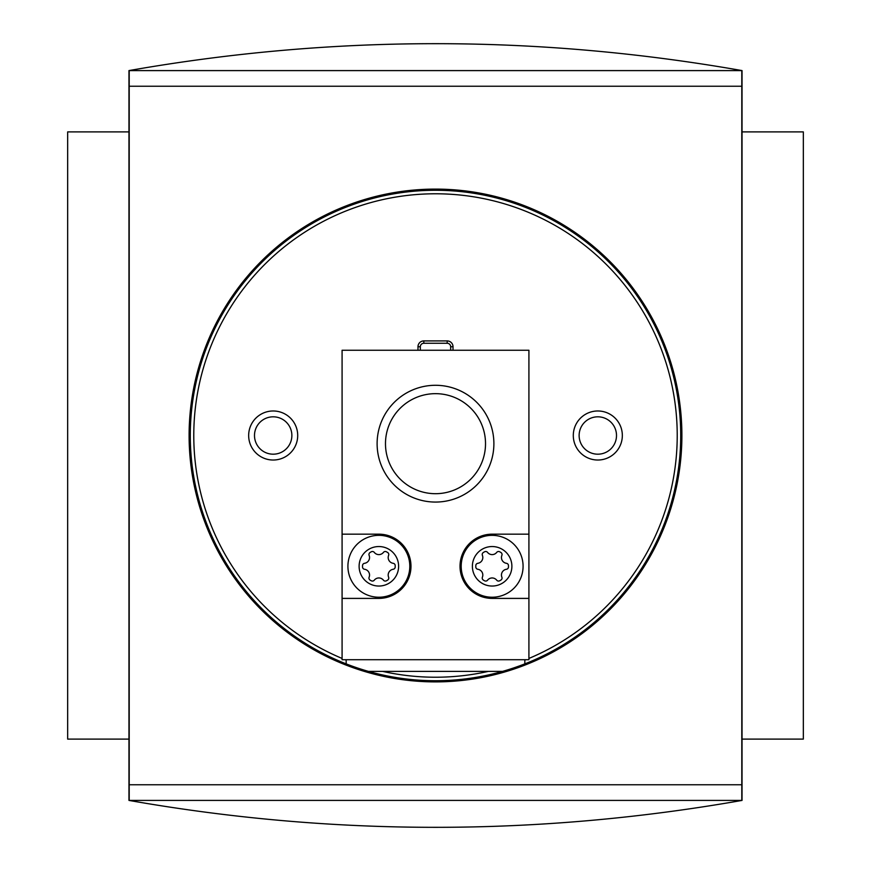 <?xml version="1.0" encoding="UTF-8"?>
<svg xmlns="http://www.w3.org/2000/svg" width="871" height="871" viewBox="0 0 871 871"><rect width="100%" height="100%" fill="white"/><g stroke="black" fill="none" stroke-linecap="round" stroke-linejoin="round"><path stroke-width="1.31" d="M385.483 443.677A50.017 50.017 0 0 0 435.5 493.694A50.017 50.017 0 0 0 485.517 443.677A50.017 50.017 0 0 0 435.5 393.659A50.017 50.017 0 0 0 385.483 443.677M377.11 443.677A58.39 58.39 0 0 1 435.5 385.287A58.39 58.39 0 0 1 493.89 443.677A58.39 58.39 0 0 1 435.5 502.066A58.39 58.39 0 0 1 377.11 443.677M528.915 350.251L342.085 350.251L342.085 659.706L528.915 659.706L528.915 350.251M342.085 598.399L378.863 598.399A32.118 32.118 0 0 0 410.981 566.292A32.118 32.118 0 0 0 378.863 534.173L342.085 534.173M528.915 534.173L492.137 534.173A32.118 32.118 0 0 0 460.019 566.292A32.118 32.118 0 0 0 492.137 598.399L528.915 598.399M511.887 566.292A19.75 19.75 0 0 1 482.262 583.396A19.75 19.75 0 0 1 482.262 549.187A19.75 19.75 0 0 1 511.887 566.292M487.553 552.388A5.836 5.836 0 0 0 496.72 552.388A2.341 2.341 0 0 1 499.627 551.757A16.353 16.353 0 0 1 500.977 552.53A2.341 2.341 0 0 1 501.881 555.36A5.836 5.836 0 0 0 506.465 563.308A2.341 2.341 0 0 1 508.468 565.508A16.353 16.353 0 0 1 508.468 567.065A2.341 2.341 0 0 1 506.465 569.264A5.836 5.836 0 0 0 501.881 577.212A2.341 2.341 0 0 1 500.977 580.042A16.353 16.353 0 0 1 499.627 580.815A2.341 2.341 0 0 1 496.72 580.184A5.836 5.836 0 0 0 487.553 580.184A2.341 2.341 0 0 1 484.646 580.815A16.353 16.353 0 0 1 483.296 580.042A2.341 2.341 0 0 1 482.392 577.212A5.836 5.836 0 0 0 477.809 569.264A2.341 2.341 0 0 1 475.806 567.065A16.353 16.353 0 0 1 475.806 565.508A2.341 2.341 0 0 1 477.809 563.308A5.836 5.836 0 0 0 482.392 555.36A2.341 2.341 0 0 1 483.296 552.53A16.353 16.353 0 0 1 484.646 551.757A2.341 2.341 0 0 1 487.553 552.388M523.079 566.292A30.942 30.942 0 0 1 476.666 593.086A30.942 30.942 0 0 1 476.666 539.487A30.942 30.942 0 0 1 523.079 566.292M398.613 566.292A19.75 19.75 0 0 1 368.988 583.396A19.75 19.75 0 0 1 368.988 549.187A19.75 19.75 0 0 1 398.613 566.292M374.28 552.388A5.836 5.836 0 0 0 383.447 552.388A2.341 2.341 0 0 1 386.354 551.757A16.353 16.353 0 0 1 387.704 552.53A2.341 2.341 0 0 1 388.608 555.36A5.836 5.836 0 0 0 393.191 563.308A2.341 2.341 0 0 1 395.194 565.508A16.353 16.353 0 0 1 395.194 567.065A2.341 2.341 0 0 1 393.191 569.264A5.836 5.836 0 0 0 388.608 577.212A2.341 2.341 0 0 1 387.704 580.042A16.353 16.353 0 0 1 386.354 580.815A2.341 2.341 0 0 1 383.447 580.184A5.836 5.836 0 0 0 374.28 580.184A2.341 2.341 0 0 1 371.373 580.815A16.353 16.353 0 0 1 370.023 580.042A2.341 2.341 0 0 1 369.119 577.212A5.836 5.836 0 0 0 364.535 569.264A2.341 2.341 0 0 1 362.532 567.065A16.353 16.353 0 0 1 362.532 565.508A2.341 2.341 0 0 1 364.535 563.308A5.836 5.836 0 0 0 369.119 555.36A2.341 2.341 0 0 1 370.023 552.53A16.353 16.353 0 0 1 371.373 551.757A2.341 2.341 0 0 1 374.28 552.388M409.805 566.292A30.942 30.942 0 0 1 363.392 593.086A30.942 30.942 0 0 1 363.392 539.487A30.942 30.942 0 0 1 409.805 566.292M597.822 410.981A24.519 24.519 0 0 1 619.052 447.759A24.519 24.519 0 0 1 576.58 447.759A24.519 24.519 0 0 1 597.822 410.981M273.178 410.981A24.519 24.519 0 0 1 294.42 447.759A24.519 24.519 0 0 1 251.948 447.759A24.519 24.519 0 0 1 273.178 410.981M453.018 350.251L453.018 346.756A5.836 5.836 0 0 0 447.182 340.909L423.818 340.909A5.836 5.836 0 0 0 417.982 346.756L417.982 350.251M346.168 659.706L346.168 663.876A245.23 245.23 0 0 0 368.455 671.389L502.545 671.389A245.23 245.23 0 0 0 524.832 663.876L524.832 659.706M435.5 189.105A246.395 246.395 0 0 1 648.884 558.692A246.395 246.395 0 0 1 222.116 558.692A246.395 246.395 0 0 1 435.5 189.105M129.202 86.24L129.202 70.595L741.798 70.595L741.798 86.24L129.202 86.24L129.202 800.405L741.798 800.405L741.798 784.76L129.202 784.76M741.798 86.24L741.798 784.76M502.545 671.389A245.23 245.23 0 0 1 368.455 671.389A245.23 245.23 0 0 0 502.545 671.389M435.5 190.27A245.23 245.23 0 0 1 524.832 663.876A245.23 245.23 0 0 0 435.5 190.27A245.23 245.23 0 0 0 346.168 663.876A245.23 245.23 0 0 1 435.5 190.27M742.038 800.416C537.679 836.291 333.321 836.291 128.962 800.416L128.962 70.584C333.321 34.709 537.679 34.709 742.038 70.584L742.038 800.416L128.962 800.416M128.962 131.891L67.666 131.891L67.666 739.109L128.962 739.109M742.038 131.891L803.334 131.891L803.334 739.109L742.038 739.109M128.962 70.584L742.038 70.584M450.666 350.251L450.666 346.756A3.484 3.484 0 0 0 447.182 343.261L423.818 343.261A3.484 3.484 0 0 0 420.334 346.756L417.982 346.756M420.334 350.251L420.334 346.756M273.178 416.817A18.683 18.683 0 0 1 289.368 444.841A18.683 18.683 0 0 1 256.999 444.841A18.683 18.683 0 0 1 273.178 416.817M597.822 416.817A18.683 18.683 0 0 1 614.001 444.841A18.683 18.683 0 0 1 581.632 444.841A18.683 18.683 0 0 1 597.822 416.817M346.168 660.109A241.724 241.724 0 0 1 345.156 659.706M342.085 658.443A241.724 241.724 0 0 1 243.934 288.083A241.724 241.724 0 0 1 627.066 288.083A241.724 241.724 0 0 1 528.915 658.443M525.844 659.706A241.724 241.724 0 0 1 524.832 660.109M488.304 671.389A241.724 241.724 0 0 1 382.696 671.389M423.818 343.261L423.818 340.909M450.666 346.756L453.018 346.756M447.182 343.261L447.182 340.909"/></g></svg>
